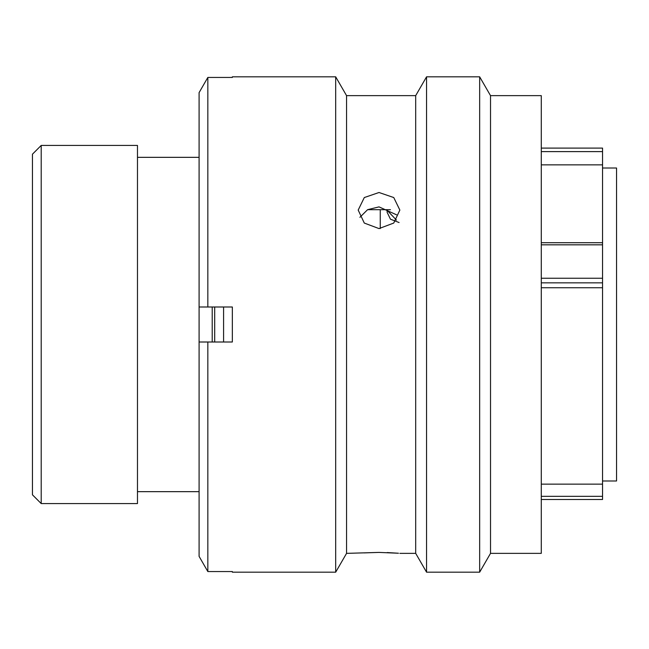 <?xml version="1.0" encoding="UTF-8"?>
<svg xmlns="http://www.w3.org/2000/svg" width="649" height="649" viewBox="0 0 649 649"><rect width="100%" height="100%" fill="white"/><g stroke="black" fill="none" stroke-linecap="round" stroke-linejoin="round"><path stroke-width="0.97" d="M32.45 494.814L32.45 154.186L41.203 145.433L41.203 503.567L32.45 494.814M541.282 242.718L602.548 242.718L602.548 151.615L541.282 151.615M541.282 148.102L602.548 148.102L602.548 151.615M602.548 480.982L616.55 480.982L616.55 168.018L602.548 168.018M212.215 342.007L212.215 306.993M199.089 145.352L199.089 503.648M198.732 157.342L137.474 157.342M198.732 491.658L137.474 491.658M41.203 503.567L137.474 503.567L137.474 145.433L41.203 145.433M541.282 287.742L602.548 287.742L602.548 484.138L541.282 484.138M380.249 228.553L380.249 209.692M602.548 242.718L602.548 287.742M602.548 484.138L602.548 499.462M399.094 222.542L390.455 219.192L387.129 212.296L387.129 210.317L396.45 220.092M223.589 306.993L223.589 342.007M214.697 306.993L214.697 342.007M379.024 192.502L364.3 197.547L358.191 210.073L364.292 223.061L379.024 228.586L393.756 223.053L399.857 210.073L393.756 197.547L379.024 192.502M359.903 217.301L367.594 209.676L379.024 206.885L396.588 214.835M490.522 95.638L490.522 553.362L541.282 553.362L541.282 95.638L490.522 95.638L479.66 76.825L479.66 572.175L490.522 553.362M398.478 553.24L379.024 552.413L346.558 553.362L346.558 95.638L415.693 95.638L426.555 76.825L426.555 572.175L479.66 572.175M426.555 76.825L479.66 76.825M415.693 95.638L415.693 553.362L426.555 572.175M399.857 553.362L415.693 553.362M346.558 95.638L335.687 76.825L335.687 572.175L346.558 553.362M232.342 77.442L232.342 76.825L232.342 77.442L207.834 77.442L207.834 306.993L232.342 306.993L232.342 342.007L207.834 342.007L207.834 571.558L232.342 571.558L232.342 572.175L335.687 572.175M232.342 76.825L335.687 76.825M364.065 552.899L379.024 552.413M390.471 209.692L367.569 209.692M387.226 552.559L398.267 553.224M207.834 342.007L199.089 342.007L199.089 556.363L207.834 571.558L199.089 556.363M232.342 572.175L232.342 571.558M199.089 92.637L207.834 77.442L199.089 92.637L199.089 306.993L207.834 306.993M541.282 496.315L602.548 496.315M602.548 282.842L541.282 282.842M602.548 244.827L541.282 244.827M541.282 278.243L602.548 278.243M602.548 164.862L541.282 164.862M541.282 499.503L602.548 499.503"/></g></svg>
